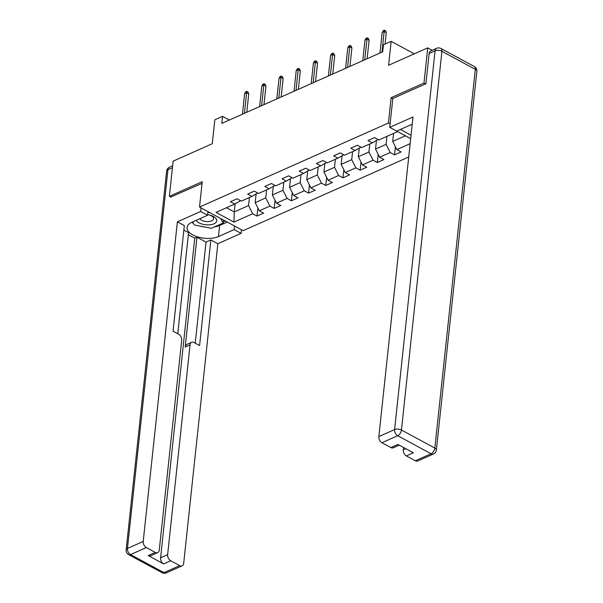 <?xml version="1.0" encoding="UTF-8"?>
<svg xmlns="http://www.w3.org/2000/svg" width="603" height="603" viewBox="0 0 603 603"><rect width="100%" height="100%" fill="white"/><g stroke="black" fill="none" stroke-linecap="round" stroke-linejoin="round"><path stroke-width="0.9" d="M425.56 83.915L423.969 83.056L391.121 97.671L388.415 123.012L199.518 207.063L243.175 230.655L408.721 156.991M423.969 83.056L427.731 47.856L432.223 50.283M199.518 207.063L202.224 181.722L169.383 196.329L170.981 197.196M169.383 196.329L173.144 161.137L212.271 143.725L214.826 119.793L222.545 116.356L221.791 123.396L382.694 51.805L383.448 44.765L391.159 41.328L388.603 65.267L427.731 47.856M388.415 123.012L390.111 123.924M400.369 129.472L411.05 135.238M410.681 138.63L397.641 131.582L378.903 139.919L374.599 137.59L367.988 140.529L372.292 142.858L361.71 147.562L357.406 145.24L350.795 148.18L355.099 150.509L344.517 155.212L340.213 152.891L333.602 155.83L337.906 158.159L327.323 162.863L323.02 160.541L316.409 163.481L320.713 165.81L310.13 170.513L305.827 168.184L299.216 171.131L303.52 173.46L292.937 178.164L288.633 175.835L282.023 178.782L286.327 181.104L275.752 185.814L271.44 183.485L264.83 186.433L269.134 188.754L258.559 193.465L254.247 191.136L247.637 194.083L251.941 196.405L241.366 201.116L237.054 198.786L230.444 201.726L234.748 204.055L216.017 212.392L233.949 222.085L234.243 211.939L248.564 205.563L249.423 197.528M410.146 143.687L396.834 149.604L401.146 151.933L394.528 154.873L395.402 146.748M233.949 222.085L252.687 213.748L256.991 216.078L263.601 213.13L259.298 210.809L269.88 206.098L274.184 208.427L280.794 205.48L276.491 203.158L287.073 198.447L291.377 200.776L297.988 197.837L293.684 195.508L304.259 190.797L308.57 193.126L315.181 190.186L310.877 187.857L321.452 183.146L325.763 185.475L332.374 182.536L328.07 180.207L338.645 175.496L342.956 177.825L349.567 174.885L345.263 172.556L355.838 167.853L360.149 170.174L366.76 167.235L362.456 164.905L373.031 160.202L377.335 162.524L383.953 159.584L379.641 157.255L390.224 152.551L394.528 154.873M372.292 142.858L377.614 139.775L377.666 139.248M386.968 136.331L386.108 144.366L375.526 149.077L376.445 140.446M390.224 152.551L386.108 144.366M379.641 157.255L375.526 149.077M355.099 150.509L360.421 147.426L360.473 146.898M369.775 143.974L368.915 152.016L358.333 156.727L359.26 148.097M373.031 160.202L368.915 152.016M362.456 164.905L358.333 156.727M337.906 158.159L343.228 155.077L343.28 154.549M352.582 151.624L351.722 159.667L341.14 164.378L342.067 155.747M355.838 167.853L351.722 159.667M345.263 172.556L341.14 164.378M320.713 165.81L326.035 162.727L326.095 162.199M335.389 159.275L334.529 167.317L323.947 172.021L324.874 163.398M338.645 175.496L334.529 167.317M328.07 180.207L323.947 172.021M303.52 173.46L308.842 170.378L308.902 169.85M318.196 166.925L317.336 174.968L306.754 179.671L307.681 171.048M321.452 183.146L317.336 174.968M310.877 187.857L306.754 179.671M286.327 181.104L291.648 178.028L291.709 177.501M301.003 174.576L300.143 182.619L289.568 187.322L290.488 178.699M304.259 190.797L300.143 182.619M293.684 195.508L289.568 187.322M269.134 188.754L274.455 185.679L274.516 185.144M283.809 182.227L282.95 190.269L272.375 194.973L273.295 186.35M287.073 198.447L282.95 190.269M276.491 203.158L272.375 194.973M251.941 196.405L257.262 193.329L257.323 192.794M266.616 189.877L265.757 197.92L255.182 202.623L256.102 194M269.88 206.098L265.757 197.92M259.298 210.809L255.182 202.623M234.748 204.055L240.069 200.972L240.13 200.445M235.102 203.852L234.243 211.939L226.472 207.741M252.687 213.748L248.564 205.563M414.299 53.833L391.159 41.328M229.344 120.035L222.545 116.356M393.578 133.384L392.719 141.426L405.412 135.781M396.834 149.604L392.719 141.426M256.991 216.078L257.858 207.952M274.184 208.427L275.051 200.302M291.377 200.776L292.244 192.651M308.57 193.126L309.437 185M325.763 185.475L326.63 177.35M342.956 177.825L343.823 169.699M360.149 170.174L361.016 162.049M377.335 162.524L378.209 154.398M391.121 97.671L392.817 98.583M246.778 112.279L248.745 93.88L246.627 92.726L244.426 113.326M244.637 93.608L245.745 91.837L246.853 91.347L246.627 92.726L244.637 93.608L242.436 114.208M246.853 91.347L248.029 91.988L248.745 93.88M196.186 220.329A10.537 5.133 -173.9 0 0 209.309 224.859A10.537 5.133 -173.9 0 0 216.741 220.57A10.537 5.133 -173.9 0 0 209.46 215.022A10.537 5.133 -173.9 0 0 207.651 214.676M199.729 218.746A7.213 3.52 -173.9 0 0 208.517 221.557A7.213 3.52 -173.9 0 0 213.598 218.776A7.213 3.52 -173.9 0 0 209 214.924M223.54 220.042L223.231 222.989L211.329 228.281L194.347 224.972L192.561 221.942M207.892 212.377L210.183 212.829M220.532 218.414L223.231 222.989M234.522 225.974L234.13 229.6L241.094 233.361L217.841 243.71L183.681 563.308A4.862 3.249 66 0 1 182.121 565.84A4.862 3.249 66 0 1 179.694 565.614L170.724 560.767L163.677 563.911A4.862 3.249 -114 0 1 160.586 557.775L194.739 238.177L188.347 234.718M234.13 229.6L218.482 236.564A18.241 8.887 -173.9 0 1 198.108 237.032A18.241 8.887 -173.9 0 1 187.073 227.452A18.241 8.887 -173.9 0 1 191.935 222.213L207.583 215.256L200.626 211.495L177.372 221.836L184.33 225.597L173.046 331.198L178.594 334.19A4.862 3.249 66 0 1 181.684 340.326L159.26 550.109A4.862 3.249 66 0 1 157.7 552.642L150.644 555.778A4.862 3.249 -114 0 1 148.217 555.559L163.677 563.911M177.764 333.745L188.566 232.668L183.847 230.12M194.739 238.177L196.947 237.198L206.03 242.105L210.877 239.949L217.841 243.71M241.479 229.735L241.094 233.361M201.01 207.869L200.626 211.495M207.975 211.63L207.583 215.256M177.372 221.836L143.213 541.434A4.862 3.249 66 0 0 146.303 547.569L155.273 552.416A4.862 3.249 66 0 0 157.7 552.642M160.586 557.775L167.642 554.632L190.058 344.856A4.862 3.249 66 0 1 191.618 342.323A4.862 3.249 66 0 1 194.045 342.542L199.593 345.542L210.877 239.949M167.642 554.632A4.862 3.249 66 0 0 170.724 560.767M170.679 197.03L202.05 183.365M190.058 344.856L185.211 347.011L196.947 237.198M185.211 347.011A4.862 3.249 -114 0 1 186.772 344.479L191.618 342.323M195.229 343.182L206.03 242.105M227.271 222.062L219.673 225.439L218.482 236.564M191.709 222.319A18.241 8.887 -173.9 0 0 193.48 223.494M199.608 225.997A18.241 8.887 -173.9 0 0 205.088 227.067M214.351 226.939A18.241 8.887 -173.9 0 0 219.673 225.439M223.336 221.949L225.379 221.037M412.226 124.195L396.706 131.107L389.742 127.339L412.995 116.997L378.842 436.595L394.603 429.577L435.072 50.848L429.125 53.501L425.891 83.772L392.824 98.477L389.742 127.339M403.513 447.441L403.264 449.793L405.781 448.67M415.316 460.775L431.077 453.765A4.862 3.249 66 0 0 433.504 453.984L417.751 460.994A4.862 3.249 -114 0 1 415.316 460.775L406.354 455.928A4.862 3.249 -114 0 1 403.264 449.793M399.269 445.15L393.322 447.795A4.862 3.249 -114 0 1 390.895 447.577L381.933 442.73A4.862 3.249 -114 0 1 378.842 436.595M406.354 455.928L413.402 452.793L397.95 444.434L390.895 447.577M429.125 53.501A4.862 3.249 -114 0 1 430.685 50.969L436.64 48.315A4.862 3.249 66 0 0 435.072 50.848A4.862 2.367 6.1 0 1 441.924 51.293L401.447 430.022L434.838 448.067L475.307 69.337L441.924 51.293A4.862 2.736 118.4 0 0 440.929 48.481A4.862 4.862 0 0 0 436.64 48.315M263.971 104.628L265.938 86.229L263.82 85.076L261.612 105.676M261.83 85.958L262.938 84.186L264.046 83.696L263.82 85.076L261.83 85.958L259.629 106.558M264.046 83.696L265.222 84.337L265.938 86.229M281.164 96.977L283.131 78.578L281.006 77.425L278.805 98.025M279.023 78.315L280.131 76.543L281.239 76.046L281.006 77.425L279.023 78.315L276.822 98.907M281.239 76.046L282.415 76.687L283.131 78.578M298.357 89.327L300.324 70.928L298.199 69.782L295.998 90.375M296.216 70.664L297.324 68.893L298.425 68.403L298.199 69.782L296.216 70.664L294.015 91.264M298.425 68.403L299.608 69.036L300.324 70.928M315.55 81.676L317.517 63.277L315.392 62.132L313.191 82.732M313.409 63.014L314.517 61.242L315.618 60.752L315.392 62.132L313.409 63.014L311.208 83.613M315.618 60.752L316.801 61.385L317.517 63.277M332.743 74.026L334.71 55.627L332.585 54.481L330.384 75.081M330.602 55.363L331.71 53.592L332.811 53.102L332.585 54.481L330.602 55.363L328.401 75.963M332.811 53.102L333.994 53.735L334.71 55.627M349.936 66.375L351.903 47.976L349.778 46.83L347.577 67.43M347.795 47.712L348.903 45.941L350.004 45.451L349.778 46.83L347.795 47.712L345.594 68.312M350.004 45.451L351.187 46.084L351.903 47.976M367.129 58.732L369.096 40.326L366.971 39.18L364.77 59.78M364.988 40.062L366.096 38.291L367.197 37.801L366.971 39.18L364.988 40.062L362.787 60.662M367.197 37.801L368.38 38.441L369.096 40.326M385.076 44.042L386.289 32.675L384.164 31.529L381.963 52.129M382.181 32.411L383.289 30.64L384.39 30.15L384.164 31.529L382.181 32.411L379.98 53.011M384.39 30.15L385.573 30.791L386.289 32.675M148.217 555.559L155.273 552.416M146.303 547.569L130.542 554.587L163.933 572.631L179.694 565.614M172.443 167.709L167.928 169.714L127.459 548.451L143.213 541.434M130.542 554.587A4.862 3.249 -114 0 1 127.459 548.451A4.862 2.367 6.1 0 0 126.155 549.846A4.862 4.862 0 0 0 128.68 554.639A4.862 2.736 -61.6 0 0 130.542 554.587M163.933 572.631A4.862 2.736 118.4 0 1 162.071 572.684A4.862 4.862 0 0 0 166.36 572.85A4.862 3.249 -114 0 1 163.933 572.631M126.155 549.846L166.632 171.116A4.862 2.367 6.1 0 1 167.928 169.714A4.862 3.249 -114 0 1 169.496 167.189L172.646 165.78M433.504 453.984A4.862 4.862 0 0 0 436.368 450.057A4.862 2.367 6.1 0 0 434.838 448.067A4.862 2.736 118.4 0 1 431.077 453.765L397.686 435.72L381.933 442.73M397.686 435.72A4.862 2.736 -61.6 0 0 401.447 430.022A4.862 2.367 6.1 0 0 394.603 429.577A4.862 3.249 66 0 0 397.686 435.72M474.32 66.526A4.862 2.736 -61.6 0 1 475.307 69.337A4.862 2.367 6.1 0 1 476.845 71.327A4.862 4.862 0 0 0 474.32 66.526L440.929 48.481M128.68 554.639L162.071 572.684M166.36 572.85L182.121 565.84M169.496 167.189A4.862 4.862 0 0 0 166.632 171.116M436.368 450.057L476.845 71.327"/></g></svg>
